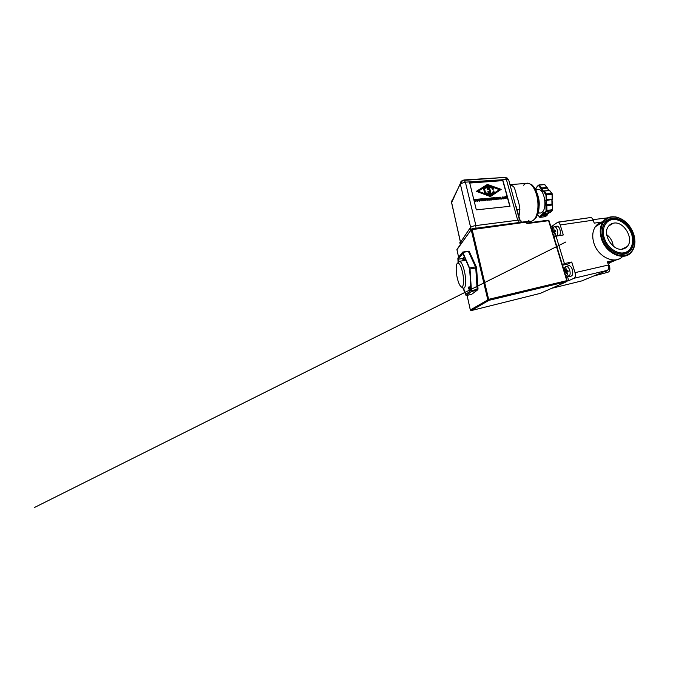 <?xml version="1.0" encoding="UTF-8"?>
<svg xmlns="http://www.w3.org/2000/svg" width="685" height="685" viewBox="0 0 685 685"><rect width="100%" height="100%" fill="white"/><g stroke="black" fill="none" stroke-linecap="round" stroke-linejoin="round"><path stroke-width="1.03" d="M610.575 224.303L611.294 224.569M624.232 248.638L624.378 247.944M611.063 224.706L610.361 224.449M611.405 224.492L610.703 224.218M471.092 289.353L470.295 288.496M464.653 180.309L505.033 177.424L505.804 178.109M463.873 179.975L465.389 182.159L461.245 183.46L460.406 184.333L470.621 227.334M453.196 199.284L451.629 201.09L451.749 203.402M552.512 232.283C552.153 229.8 552.512 228.045 553.591 227.009L554.627 226.692C555.758 226.898 556.657 227.985 557.325 229.946C558.001 232.523 557.83 234.553 556.819 236.017M553.591 227.009L554.216 230.828L555.706 230.811M555.595 230.408L555.843 231.213L554.704 232.42L555.441 234.201L555.047 234.484L554.062 232.506L554.679 232.343L553.197 232.694L554.85 231.881M564.449 271.628C564.072 269.068 564.483 267.373 565.673 266.551L566.426 266.388C567.805 266.593 568.91 267.886 569.732 270.258C570.511 273.409 570.177 275.498 568.721 276.526L567.839 276.646C566.778 276.397 565.87 275.456 565.108 273.812M565.673 266.551L566.384 270.729L567.882 270.524L568.122 271.406M567.882 270.524L568.148 271.388L566.906 272.425L567.685 274.3L567.249 274.514L566.178 272.373L566.872 272.142M566.178 272.373L565.382 272.758L565.125 271.902L568.062 271.269M549.73 190.798L549.344 190.387L542.957 191.346L541.073 189L541.313 187.656L539.215 185.044L536.346 187.527L535.456 189.171M548.899 190.421L547.032 187.416L540.825 188.058L547.058 187.433M552.247 204.772L546.176 205.628L546.647 205.183L545.911 194.9L541.561 188.589L547.015 188.135L549.062 190.413M546.861 187.407L544.635 184.625L538.29 185.164L544.327 184.419L539.095 184.933M537.631 214.628L539.643 216.922L543.505 212.787L544.018 212.984L546.082 211.117L545.868 204.729L551.973 204.139L552.435 204.781M468.763 287.024L470.552 286.767M457.785 263.057L458.445 261.653L459.763 261.259C461.485 262.192 463.051 265.583 464.464 271.406C466.142 278.675 466.005 286.715 464.276 287.983L463.188 288.179L461.853 286.989M462.478 272.116C464.396 280.37 463.522 288.727 461.108 286.767C459.609 285.534 458.316 282.511 457.212 277.699C455.585 270.489 455.987 262.646 458.077 263.031C459.661 263.502 461.125 266.533 462.478 272.116M470.92 287.049L470.141 286.458L470.783 285.071M471.006 288.137L469.49 286.998M538.419 212.59L539.557 213.009C540.508 213.163 541.398 212.872 542.22 212.127C547.349 208.214 544.601 189.993 538.821 189.497C537.828 189.308 536.903 189.591 536.064 190.353M555.372 236.616L555.304 236.608C554.465 236.385 553.737 235.623 553.137 234.33M555.432 227L557.059 226.084C558.258 226.29 559.208 227.429 559.91 229.484C560.578 231.95 560.467 233.979 559.568 235.571M567.231 266.619L568.867 265.592C570.331 265.806 571.495 267.15 572.36 269.642C573.259 273.829 572.591 276.055 570.348 276.32L569.415 275.935M622.896 256.293L622.682 256.387C615.37 264.838 598.193 257.372 593.972 243.329C591.968 236.804 592.431 231.273 595.359 226.744C597.277 224.021 599.837 222.342 603.023 221.709M608.186 264.187L608.314 264.196C609.042 264.042 609.325 263.374 609.145 262.209M605.138 271.26L607.407 272.382C609.684 271.851 610.386 269.727 609.496 266.037L608.554 264.145M633.402 233.32C636.074 241.197 635.278 247.645 631.013 252.662C623.658 261.319 606.011 253.536 601.55 239.065C599.435 232.335 599.854 226.658 602.8 222.034C608.571 212.975 623.256 216.212 630.371 227.386M581.865 280.893L607.304 270.361C608.794 269.445 609.171 267.664 608.46 265.001L607.372 261.824L616.474 259.795L612.938 261.362L616.894 259.692M614.856 260.514L609.205 263.023M609.213 262.723L610.54 262.432M633.36 233.225C637.093 243.098 633.531 253.604 625.148 255.411C616.825 257.372 605.763 249.477 602.218 238.842C598.544 228.216 603.202 218.155 611.517 217.094C619.779 215.869 629.746 223.319 633.36 233.225M631.716 233.619C628.53 224.594 619.308 217.71 611.842 218.96C608.811 219.431 606.396 220.938 604.59 223.481C601.918 227.608 601.533 232.694 603.434 238.722C606.542 248.364 616.706 255.625 624.206 253.741C626.355 253.27 628.171 252.251 629.652 250.693C633.368 246.249 634.062 240.563 631.716 233.619M611.962 218.352C619.668 217.196 628.993 224.149 632.358 233.405C635.834 242.636 632.486 252.414 624.669 254.067C616.911 255.873 606.636 248.535 603.331 238.637C599.906 228.764 604.213 219.371 611.962 218.352M626.253 253.09L629.395 250.813C633.111 246.377 633.796 240.692 631.459 233.756C627.7 222.796 615.113 215.638 607.595 220.544M631.373 233.585C634.601 242.173 631.459 251.241 624.206 252.756C617.005 254.409 607.501 247.602 604.427 238.44C601.242 229.295 605.206 220.561 612.407 219.594C619.565 218.498 628.248 224.971 631.373 233.585M613.666 223.139C623.915 220.921 634.55 239.236 627.117 246.634C625.979 247.876 624.566 248.681 622.879 249.04C613.049 251.763 601.944 234.133 608.443 226.35C609.753 224.569 611.499 223.49 613.666 223.139M613.263 246.138C612.673 241.428 610.489 237.601 606.722 234.655M466.04 260.711L464.284 260.394L465.218 260.231M464.019 260.505L465.141 258.682M465.201 258.793L464.284 260.394M464.824 259.101L465.295 259.016M458.359 261.773L458.162 259.264L462.829 258.459L463.497 258.776L463.634 260.574M458.162 259.264L462.82 253.381L469.602 268.811L471.152 290.217L465.928 294.327L463.48 288.257M458.068 262.286L457.88 258.125L462.683 252.08L470.021 269.042L471.477 291.493L466.091 295.595L462.974 288.085M476.289 266.962L469.439 251.9L468.514 251.446L462.897 252.363M469.773 267.963L475.578 266.876L476.52 267.304L475.827 267.946L470.021 269.042M471.597 290.765L478.019 288.967L476.529 267.664M520.934 222.274L520.891 220.681C520.934 220.125 520.129 219.928 518.476 220.108L475.518 225.622C472.924 226.041 471.186 226.726 470.287 227.677L460.012 243.064M471.246 310.579L470.321 309.988L467.076 295.381L470.338 309.971L488.927 299.259L566.786 280.653L548.608 220.681L526.971 223.61L527.253 223.01L526.542 222.094L471.177 229.74L456.921 249.605L458.608 257.192M519.504 220.039L508.861 180.532C508.844 179.787 508.022 179.444 506.386 179.496L517.689 220.21M502.978 180.617L510.025 206.288L476.323 209.858L469.687 182.827L502.978 180.617L469.739 183.049M517.089 209.97L519.889 209.25C519.376 204.704 518.271 200.268 516.558 195.936C515.814 191.594 514.769 188.384 513.416 186.303L510.239 185.395L513.416 186.303M507.859 179.59L507.328 178.126L505.813 178.126L506.386 179.496L465.389 182.159L475.904 225.57M509.803 206.313L502.824 180.849M462.512 180.575C461.108 181.114 460.38 182.099 460.311 183.546L451.578 202.649L460.431 241.745M510.051 184.787L513.356 186.234M502.49 197.348L503.492 197.246L502.876 197.057L502.499 197.845L503.86 198.53L502.499 198.77L502.208 197.254M497.207 197.811L497.781 197.563L497.156 197.623L497.173 199.481L496.282 197.897M495.058 199.481L493.714 199.806L493.38 197.742L494.57 197.631L493.688 197.931L494.698 198.359L493.885 198.659L494.065 199.352L495.058 199.481L493.868 199.592L493.38 197.742M494.63 197.845L493.739 198.128M494.75 198.581L493.936 198.856M491.085 199.061L491.239 197.931L491.573 200.003L490.323 198.873M491.727 199.789L490.177 198.29L490.203 200.131L489.715 198.273L490.229 198.025L491.385 199.429L491.008 197.956M489.732 199.823L489.081 200.277L488.157 199.823M488.097 199.712L488.062 198.59M484.852 200.431L483.576 200.756L483.242 198.659L483.918 200.294L484.852 200.431L483.576 200.756M481.88 200.714L480.973 200.996L480.639 198.89L481.401 198.821L481.88 200.714L480.973 200.996M481.127 200.585L480.51 199.172M478.746 200.243L478.892 199.052L479.226 201.167L477.916 199.969M479.363 200.945L477.779 199.421L477.805 201.296L477.334 199.403L477.847 199.147L479.021 200.577L478.644 199.078M475.938 201.476L476.28 199.292L477.753 201.099L477.334 201.339L477.162 200.611L475.972 201.193M475.989 201.03L476.28 199.292M477.025 200.825L476.375 200.885M501.18 189.377L490.4 196.552L476.349 191.346L487.446 184.411L501.18 189.377L490.546 196.33L476.349 191.346M476.015 201.125L474.585 201.373L474.114 200.285L474.945 199.378L475.681 199.78L474.602 199.832L474.893 200.979L476.015 201.125L474.722 201.159L474.354 199.695M475.544 199.977L474.551 199.943M479.851 200.174L480.69 199.892L479.8 199.969L479.628 201.125L479.294 199.018L480.536 199.129L479.663 199.412M483.43 200.568L482.06 200.902L481.726 198.796L482.951 198.684L482.043 198.993L482.171 199.515L483.079 199.429L482.231 199.737L482.403 200.431L483.43 200.568L482.197 200.679L481.726 198.796M483.011 198.907L482.094 199.198M483.13 199.652L482.283 199.934M485.357 200.585L486.162 200.157L484.911 200.628L484.578 198.539L485.759 198.581L486.35 199.335L486.007 200.371M487.711 198.864L486.761 198.924L487.121 199.849L488.122 199.695L487.823 200.337L486.393 199.583M486.333 199.258L486.47 198.753M487.694 198.89L486.787 198.804M492.84 198.89L492.994 197.777L493.328 199.84L492.087 198.71M493.483 199.626L491.933 198.128L491.958 199.969L491.479 198.111L491.993 197.862L493.14 199.266L492.755 197.794M496.12 198.102L495.212 198.111L495.563 199.061L496.548 198.915L495.923 199.635L494.827 198.753L494.938 197.948M496.248 199.549L494.938 198.076L496.205 197.605L496.128 198.119L495.229 198.016M499.588 198.95L498.312 199.155L498.004 197.64M501.651 198.838L502.071 198.47L501.189 199.104L500.333 198.436M500.401 198.427L500.067 199.207L499.579 197.374L500.718 197.169L501.668 198.864L501.189 199.104M505.265 198.436L503.835 198.427M503.732 198.282L503.732 197.1M506.378 197.443L506.986 196.501L507.32 198.53L506.729 197.289M507.482 198.316L506.814 196.775L506.463 198.093L505.898 197.563M506.309 198.111L505.718 196.878L505.744 198.676L505.256 196.86L505.753 196.621L506.489 197.588L506.652 196.535M503.475 198.873L502.208 197.383L502.816 196.852L503.492 197.246M497.173 199.481L496.745 197.854M496.137 197.58L497.781 197.563M496.899 197.64L496.274 197.7M490.203 200.131L489.869 198.059M489.415 198.316L489.784 199.755L488.542 199.866L488.174 198.427L489.415 198.316M483.721 200.542L483.242 198.659M477.805 201.296L477.471 199.181M477.334 201.339L477.162 200.611M480.536 199.129L479.611 199.215L480.69 199.892M479.628 201.125L479.294 199.018M484.911 200.628L484.578 198.539M485.502 200.371L485.057 200.414M487.823 200.337L486.478 198.89L487.146 198.273L487.711 198.89M491.958 199.969L491.633 197.897M499.296 197.417L499.673 198.83L498.466 198.941L498.089 197.528L499.296 197.417M500.067 199.207L499.742 197.16M501.351 198.89L500.564 198.213M502.165 198.813L501.703 199.052M504.991 196.903L505.367 198.299L504.177 198.41L503.8 197.006L504.991 196.903M505.744 198.676L505.419 196.646M488.782 198.333L489.561 199.035L489.176 199.849L488.396 199.147L488.782 198.333L488.379 198.641M476.417 200.457L476.503 199.532L477.034 200.397L476.417 200.457M478.01 191.209L487.643 185.173L499.63 189.497L490.349 195.559L478.01 191.209M485.091 198.71L486.085 199.361L485.263 200.174L484.894 198.727L485.631 198.778M498.689 197.434L499.451 198.128L499.082 198.924L498.312 198.23L498.689 197.434L498.295 197.717M500.29 197.331L500.752 197.897L500.093 197.545M504.383 196.912L505.145 197.605L504.785 198.393L504.023 197.708L504.383 196.912L504.006 197.194M562.342 264.693L564.406 263.571L556.032 236.145L554.105 237.524M539.146 206.022C539.412 202.888 539.104 199.797 538.23 196.749M489.433 199.763L488.636 198.547M476.777 200.422L476.469 199.917M499.356 189.677L487.643 185.173M487.497 185.404L478.147 191.261M485.948 199.994L485.485 198.993M499.305 198.856L498.526 197.648M504.999 198.333L504.22 197.126M550.706 226.324L552.119 226.118L557.881 222.128C558.866 222.36 559.636 223.31 560.202 224.971L563.31 234.964L556.032 236.145M552.119 226.118L552.761 228.225M564.406 263.571L571.744 262.038L575.04 272.647L608.46 265.001M616.474 259.795L618.889 258.981M602.928 221.837L594.237 223.147L593.227 220.176C592.645 218.609 591.814 217.727 590.744 217.522L558.206 222.214M596.207 226.204C597.808 224.355 599.76 223.113 602.081 222.488M612.013 223.575L612.536 223.815M571.744 262.038L567.933 264.059L562.505 265.215M567.48 276.543L568.73 280.653L567.18 281.021M607.304 270.361L574.098 278.256L568.73 280.653M488.439 193.709L487.883 191.577L488.747 191.295L489.527 195.071L484.766 193.393L483.516 188.495L487.36 185.943L488.131 189.685L487.412 189.745L486.787 187.33L484.518 188.76M493.277 192.142L493.02 191.166L493.876 190.884L494.125 192.613L490.477 194.985L488.165 186.106L492.994 187.562L493.397 189.069L492.541 189.343L492.25 188.264L489.39 187.236M574.098 278.256C575.443 277.348 575.751 275.473 575.04 272.647M484.766 193.393L483.653 188.272M489.672 194.848L484.911 193.17M486.787 187.33L484.483 188.64L485.528 192.682L488.662 193.786L488.037 191.355M487.412 189.745L486.932 187.099M488.277 189.462L487.557 189.522M490.477 194.985L488.311 185.875M494.279 192.391L490.631 194.771M492.25 188.264L489.313 186.928L491.051 193.59L493.457 192.031L493.166 190.944M492.541 189.343L492.404 188.041M493.397 189.069L492.686 189.12M553.095 232.283L553.72 231.624L553.9 229.252M565.125 271.902L565.836 271.431L565.57 269.008L566.033 269M612.938 261.362L607.629 262.552M617.176 217.273L615.198 216.862M469.276 286.912L470.698 288.839M461.245 183.46L462.135 180.977L464.062 179.907M536.038 216.554C540.148 210.578 538.975 199.155 537.451 194.951M528.281 220.69L529.822 221.246C531.2 221.486 532.502 221.067 533.718 219.979C537.956 216.477 539.395 203.787 536.364 194.129C534.326 187.81 531.68 184.188 528.418 183.272C526.619 182.904 525.018 183.563 523.614 185.241M556.271 236.102L555.252 234.373M570.348 276.32L568.713 276.534L567.48 274.437M555.732 230.802L555.818 231.23M553.197 232.694L553.266 232.206M568.028 270.952L568.096 271.414M565.236 272.339L565.313 271.842M541.407 187.853L540.833 188.067M543.505 191.029L543.967 190.935L543.47 191.355M546.758 205.38L546.185 205.611M549.678 190.533L549.216 190.43M545.868 204.729L546.031 199.72L552.161 199.164L552.067 193.684M545.654 194.069L551.673 193.144L549.456 190.464L543.967 190.935L546.159 193.658L546.536 194.9L545.911 194.9M464.61 257.449L463.497 258.776M468.951 287.366L470.389 290.817M463 260.685L462.829 258.459L464.276 256.704M469.833 291.253L468.138 287.152M466.168 295.586L471.614 294.353L477.188 290.226L471.477 291.493M462.717 252.097L468.292 251.164L462.683 252.08M478.01 289.156L477.188 290.226L475.741 267.373L468.292 251.164L469.345 251.678M471.545 294.37L472.273 293.865M468.334 251.19L469.114 251.498M540.174 293.403L471.28 310.57L488.876 300.347L487.771 299.636L471.152 229.518L471.956 228.756L526.183 221.58L471.999 228.781M471.177 229.723L456.946 249.708M540.251 293.394L566.623 281.646L488.876 300.347L471.956 228.756L456.904 249.417L458.59 257.209M526.971 223.61L526.183 221.58L526.996 222.137M460.363 244.596L459.892 242.516M470.835 229.972L470.287 227.677M476.135 228.199L475.518 225.622M519.144 222.514L518.476 220.108M526.303 221.657L526.859 222.086M567.052 280.602L549.028 220.767L548.223 220.185L527.253 223.036M566.786 280.653L566.623 281.646L566.786 280.653M548.848 220.664L548.394 220.279M519.889 209.25L518.939 216.58M537.203 194.155C536.398 191.415 534.994 188.974 532.99 186.851M593.227 220.176L560.202 224.971M551.682 288.299L582.224 280.799M541.073 189L538.727 185.447M536.149 188.272L535.405 189.086M538.264 185.284L536.355 187.544M538.29 185.404L535.37 189.026M542.957 191.346L543.65 190.918M552.05 199.549L551.973 204.139L551.879 199.952L552.375 199.121L546.519 200.123L546.536 194.9L552.273 194.326L552.375 199.104L552.204 194.36M545.757 200.508L552.144 199.515M546.296 210.389L546.921 210.398L546.81 205.637L552.29 205.029L552.598 209.678L552.435 205.003M546.082 211.117L546.604 211.485L546.921 210.398L552.393 209.747L552.059 210.826L546.604 211.485L544.524 213.352L549.935 212.684L552.307 210.655L552.478 204.841M544.018 212.984L544.524 213.352L544.018 212.984M543.505 212.787L544.01 213.155L542.289 214.713L547.649 214.045L549.053 212.812M541.784 214.354L542.092 215.535L541.587 215.176L547.709 214.028M539.643 216.922L540.148 217.282L542.092 215.535L547.452 214.859L547.914 213.814M539.215 216.802L539.866 217.368L545.457 216.597L547.794 213.985M554.49 231.05L555.732 230.982M553.78 231.162L554.362 231.059M555.355 231.53L553.72 231.624M554.781 232.643L554.268 232.746M566.683 271.003L567.942 270.858M565.913 270.969L566.435 270.849M568.036 271.166L565.836 271.431M566.127 272.382L566.872 272.133M566.94 272.536L566.426 272.664M544.909 184.967L544.327 184.419L544.858 184.702M552.341 204.635L552.033 199.926M552.538 209.721L552.307 210.655M545.046 216.648L545.722 216.374M547.041 187.647L547.118 188.144M552.119 204.113L552.221 204.584M508.749 180.095L507.328 178.126L505.033 177.424L464.242 179.941L461.724 180.934L451.501 201.921L460.354 241.856M537.665 194.574C539.326 200.628 539.583 206.433 538.419 211.99L536.227 217.462L533.084 220.484M555.552 230.443L555.8 231.256M547.229 188.204L544.883 184.736M552.17 193.727L549.704 190.567M461.108 286.767L462.837 287.991M468.583 287.058L471.074 289.156M526.611 221.666L529.822 221.246M538.11 213.181L539.557 213.009M607.407 272.382L593.784 275.986M621.749 249.194L627.117 246.634M459.763 261.259L465.355 260.274M458.077 263.031L459.421 261.173M464.875 260.189L465.423 259.298M469.439 251.9L476.409 267.056M476.563 267.621L478.019 288.967M470.321 309.988L471.126 310.596M460.277 244.708L459.815 242.661M521.328 222.223L520.891 220.681M549.01 220.716L548.223 220.185L527.253 223.01L527.013 222.205M567.171 280.593L549.028 220.767M566.966 281.415L567.171 280.619M519.906 220.048L516.113 206.476M510.119 185.036L508.861 180.532M510.008 184.616L528.418 183.272L532.236 185.044L534.831 188.118L537.597 194.36M590.744 217.522L557.881 222.128M535.764 189.754L538.821 189.497M554.627 226.692L557.059 226.084M566.426 266.388L568.867 265.592M537.588 214.739L539.866 217.368M615.935 216.837L615.438 216.897M607.638 217.856L593.013 219.645M567.985 270.977L567.831 270.549M602.8 222.034L595.359 226.744M552.119 210.817L550.183 212.513M544.489 213.377L550.012 212.667M549.105 212.804L547.889 213.874M547.503 214.85L545.697 216.426M545.166 216.691L540.045 217.35M610.54 225.014L609.453 225.194M563.293 243.269L34.25 507.602L565.964 241.942"/></g></svg>

